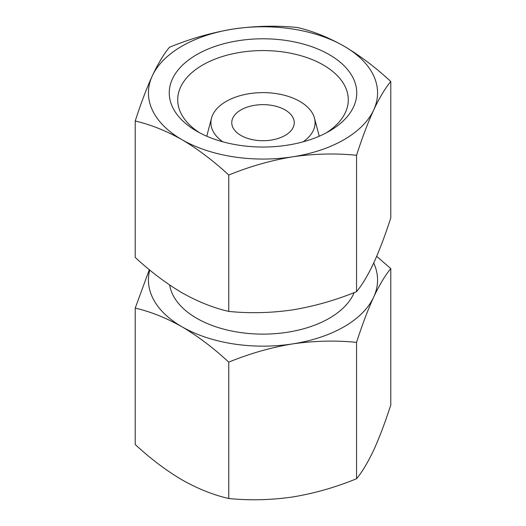<?xml version="1.0" encoding="UTF-8"?>
<svg xmlns="http://www.w3.org/2000/svg" width="526" height="526" viewBox="0 0 526 526"><rect width="100%" height="100%" fill="white"/><g stroke="black" fill="none" stroke-linecap="round" stroke-linejoin="round"><path stroke-width="0.79" d="M373.716 263A114.569 66.144 180 0 1 373.664 297.131A114.569 66.144 180 0 1 292.653 343.899C314.37 340.782 335.667 340.276 356.549 342.373C362.138 324.989 367.845 309.913 373.664 297.131C379.483 284.829 385.19 275.322 390.785 268.595L390.785 404.961C385.196 422.345 379.489 437.422 373.664 450.203C367.845 462.505 362.144 472.013 356.549 478.739C335.68 487.3 314.384 493.381 292.653 496.978C270.936 500.094 249.64 500.607 228.757 498.51C213.556 495.058 197.967 488.838 181.989 479.857C165.999 470.382 150.41 458.593 135.215 444.496L135.215 308.131C150.416 311.583 166.006 317.803 181.989 326.784C197.973 336.259 213.563 348.048 228.757 362.144C249.626 353.577 270.923 347.495 292.653 343.899A114.569 66.144 180 0 1 181.989 326.784A114.569 66.144 180 0 1 149.746 270.022M390.785 268.595L376.682 256.326M149.318 269.674L135.215 308.131M297.243 27.49C312.444 30.942 328.033 37.162 344.011 46.143C360.001 55.618 375.59 67.407 390.785 81.504C385.196 88.21 379.489 97.724 373.664 110.033C367.845 122.814 362.144 137.897 356.549 155.275C335.68 153.171 314.384 153.677 292.653 156.807C270.936 160.41 249.64 166.486 228.757 175.046C213.556 160.943 197.967 149.16 181.989 139.686C165.999 130.704 150.41 124.491 135.215 121.039C140.804 103.655 146.511 88.578 152.336 75.797C158.155 63.495 163.856 53.987 169.451 47.261C190.32 38.7 211.616 32.619 233.347 29.022C255.064 25.905 276.36 25.393 297.243 27.49M233.347 29.022A114.569 66.144 180 0 1 344.011 46.143A114.569 66.144 180 0 1 373.664 110.033A114.569 66.144 180 0 1 292.653 156.807A114.569 66.144 180 0 1 181.989 139.686A114.569 66.144 180 0 1 152.336 75.797A114.569 66.144 180 0 1 233.347 29.022M135.215 121.039L135.215 257.405C150.416 271.508 166.006 283.29 181.989 292.765C197.973 301.746 213.563 307.96 228.757 311.412C249.626 313.522 270.923 313.009 292.653 309.886C314.37 306.283 335.667 300.201 356.549 291.647C362.138 284.934 367.845 275.42 373.664 263.112C379.483 250.33 385.19 235.254 390.785 217.869L390.785 81.504M329.283 54.645A93.74 54.119 180 0 1 329.283 131.184A93.74 54.119 180 0 1 196.717 131.184A93.74 54.119 180 0 1 196.717 54.645A93.74 54.119 180 0 1 329.283 54.645M199.847 132.907A85.284 49.24 180 0 1 177.716 99.822A85.284 49.24 180 0 1 230.362 54.329A85.284 49.24 180 0 1 323.306 65A85.284 49.24 180 0 1 348.284 99.822A85.284 49.24 180 0 1 326.153 132.907M222.827 141.81A52.081 30.067 180 0 1 211.511 118.159A52.081 30.067 180 0 1 246.753 94.115A52.081 30.067 180 0 1 299.827 101.419A52.081 30.067 180 0 1 314.489 118.159L318.703 134.169A56.341 32.527 180 0 1 319.131 136.26M206.869 136.26A56.341 32.527 180 0 1 207.297 134.169L211.511 118.159M314.489 118.159A52.081 30.067 180 0 1 303.173 141.81M285.092 109.921A31.244 18.042 180 0 1 294.244 122.676A31.244 18.042 180 0 1 263 140.718A31.244 18.042 180 0 1 231.756 122.676A31.244 18.042 180 0 1 251.04 106.015A31.244 18.042 180 0 1 285.092 109.921M354.176 292.581A93.74 54.119 180 0 1 256.359 333.99A93.74 54.119 180 0 1 169.661 285.02M356.549 155.275L356.549 291.647M228.757 175.046L228.757 311.412M356.549 478.739L356.549 342.373M228.757 498.51L228.757 362.144"/></g></svg>
